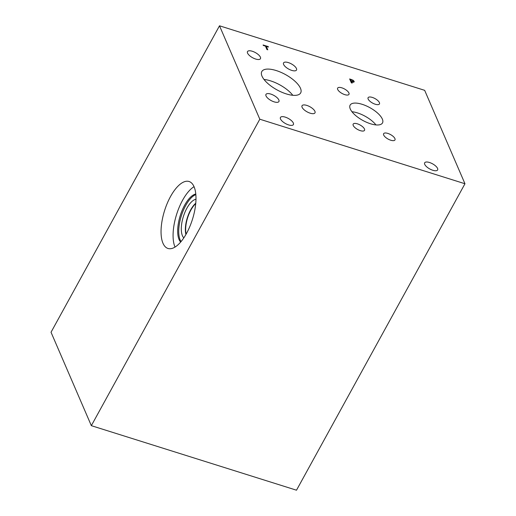<?xml version="1.0" encoding="UTF-8"?>
<svg xmlns="http://www.w3.org/2000/svg" width="516" height="516" viewBox="0 0 516 516"><rect width="100%" height="100%" fill="white"/><g stroke="black" fill="none" stroke-linecap="round" stroke-linejoin="round"><path stroke-width="0.77" d="M464.968 183.748L296.5 490.2L91.338 425.668L51.032 332.252L219.5 25.8L424.662 90.332L464.968 183.748L259.812 119.215L219.5 25.8M350.699 79.651L351.37 81.199L353.221 81.58L352.615 80.38L351.409 79.87L350.699 79.651L350.287 80.399M351.37 81.199L350.957 81.954M353.331 81.115L352.957 82.057M353.247 81.689L353.608 82.134M353.047 80.212L354.215 81.38L354.028 82.07L351.564 81.644L352.189 83.095L351.338 82.824L349.655 78.935L353.047 80.212L352.867 80.548M351.564 81.644L351.151 82.392M353.808 82.121L354.215 81.38L354.028 82.07M262.005 76.174A22.175 8.753 -151.2 0 1 261.812 71.543A22.175 8.753 -151.2 0 1 280.82 72.279A22.175 8.753 -151.2 0 1 300.473 88.275A22.175 8.753 -151.2 0 1 300.673 92.906A22.175 8.753 -151.2 0 1 281.665 92.171A22.175 8.753 -151.2 0 1 262.005 76.174M283.619 64.468A7.392 2.915 -151.2 0 1 283.555 62.926A7.392 2.915 -151.2 0 1 289.889 63.171A7.392 2.915 -151.2 0 1 296.442 68.505A7.392 2.915 -151.2 0 1 296.507 70.047A7.392 2.915 -151.2 0 1 290.173 69.802A7.392 2.915 -151.2 0 1 283.619 64.468M247.564 53.129A7.392 2.915 -151.2 0 1 247.499 51.587A7.392 2.915 -151.2 0 1 253.833 51.832A7.392 2.915 -151.2 0 1 260.387 57.16A7.392 2.915 -151.2 0 1 260.451 58.708A7.392 2.915 -151.2 0 1 254.117 58.463A7.392 2.915 -151.2 0 1 247.564 53.129M302.099 107.283A7.392 2.915 -151.2 0 1 302.028 105.741A7.392 2.915 -151.2 0 1 308.368 105.986A7.392 2.915 -151.2 0 1 314.921 111.321A7.392 2.915 -151.2 0 1 314.986 112.862A7.392 2.915 -151.2 0 1 308.645 112.617A7.392 2.915 -151.2 0 1 302.099 107.283M266.037 95.944A7.392 2.915 -151.2 0 1 265.972 94.402A7.392 2.915 -151.2 0 1 272.313 94.647A7.392 2.915 -151.2 0 1 278.859 99.975A7.392 2.915 -151.2 0 1 278.93 101.523A7.392 2.915 -151.2 0 1 272.59 101.278A7.392 2.915 -151.2 0 1 266.037 95.944M350.28 108.986A18.479 7.295 -151.2 0 1 350.119 105.129A18.479 7.295 -151.2 0 1 365.96 105.741A18.479 7.295 -151.2 0 1 382.337 119.067A18.479 7.295 -151.2 0 1 382.504 122.931A18.479 7.295 -151.2 0 1 366.663 122.318A18.479 7.295 -151.2 0 1 350.28 108.986M353.228 125.465A6.476 2.554 -151.2 0 1 353.17 124.117A6.476 2.554 -151.2 0 1 358.723 124.33A6.476 2.554 -151.2 0 1 364.457 129A6.476 2.554 -151.2 0 1 364.515 130.355A6.476 2.554 -151.2 0 1 358.968 130.142A6.476 2.554 -151.2 0 1 353.228 125.465M368.153 99.053A6.476 2.554 -151.2 0 1 368.102 97.698A6.476 2.554 -151.2 0 1 373.648 97.917A6.476 2.554 -151.2 0 1 379.389 102.587A6.476 2.554 -151.2 0 1 379.447 103.942A6.476 2.554 -151.2 0 1 373.894 103.722A6.476 2.554 -151.2 0 1 368.153 99.053M337.696 89.468A6.476 2.554 -151.2 0 1 337.638 88.113A6.476 2.554 -151.2 0 1 343.185 88.333A6.476 2.554 -151.2 0 1 348.926 93.003A6.476 2.554 -151.2 0 1 348.984 94.357A6.476 2.554 -151.2 0 1 343.43 94.138A6.476 2.554 -151.2 0 1 337.696 89.468M383.691 135.05A6.476 2.554 -151.2 0 1 383.633 133.702A6.476 2.554 -151.2 0 1 389.18 133.915A6.476 2.554 -151.2 0 1 394.921 138.585A6.476 2.554 -151.2 0 1 394.979 139.939A6.476 2.554 -151.2 0 1 389.432 139.726A6.476 2.554 -151.2 0 1 383.691 135.05M280.51 118.996A7.392 2.915 -151.2 0 1 280.446 117.454A7.392 2.915 -151.2 0 1 286.78 117.7A7.392 2.915 -151.2 0 1 293.333 123.034A7.392 2.915 -151.2 0 1 293.398 124.575A7.392 2.915 -151.2 0 1 287.057 124.33A7.392 2.915 -151.2 0 1 280.51 118.996M424.733 164.365A7.392 2.915 -151.2 0 1 424.668 162.817A7.392 2.915 -151.2 0 1 431.002 163.062A7.392 2.915 -151.2 0 1 437.555 168.397A7.392 2.915 -151.2 0 1 437.62 169.938A7.392 2.915 -151.2 0 1 431.286 169.693A7.392 2.915 -151.2 0 1 424.733 164.365M267.778 49.813L266.927 49.549L265.45 46.117L263.295 45.44L263.096 44.982L268.255 46.601L268.449 47.059L266.301 46.382L267.778 49.813M266.301 46.382L265.888 47.137M268.255 46.601L268.068 46.937M175.027 247.087A35.107 14.609 107.5 0 1 175.008 247.035A35.107 14.609 107.5 0 1 176.627 214.34A35.107 14.609 107.5 0 1 194.035 186.669M194.055 186.721A35.107 14.609 107.5 0 1 189.753 226.718A35.107 14.609 107.5 0 1 167.984 248.473A35.107 14.609 107.5 0 1 162.979 243.249A35.107 14.609 107.5 0 1 167.281 203.252A35.107 14.609 107.5 0 1 189.05 181.497A35.107 14.609 107.5 0 1 194.055 186.721M180.658 242.075A25.871 10.765 107.5 0 1 179.097 239.598A25.871 10.765 107.5 0 1 181.193 212.844A25.871 10.765 107.5 0 1 195.783 194.003M181.064 241.598A25.871 10.765 107.5 0 1 180.149 239.927A25.871 10.765 107.5 0 1 181.89 214.179A25.871 10.765 107.5 0 1 195.835 194.622M183.819 237.889A20.705 8.617 107.5 0 1 182.432 235.767A20.705 8.617 107.5 0 1 184.186 214.159A20.705 8.617 107.5 0 1 195.977 199.24M185.921 234.496A19.621 8.159 107.5 0 1 195.757 203.227A19.621 8.159 107.5 0 0 185.921 234.496M186.141 234.116A19.402 8.075 107.5 0 1 195.719 203.665M375.945 124.917A18.479 7.295 28.8 0 0 351.957 111.727M292.804 95.292A22.175 8.753 28.8 0 0 264.011 79.464M91.338 425.668L259.812 119.215M351.951 81.386L351.777 81.709M351.267 79.438L351.086 79.767M353.37 81.463L352.854 82.399"/></g></svg>
